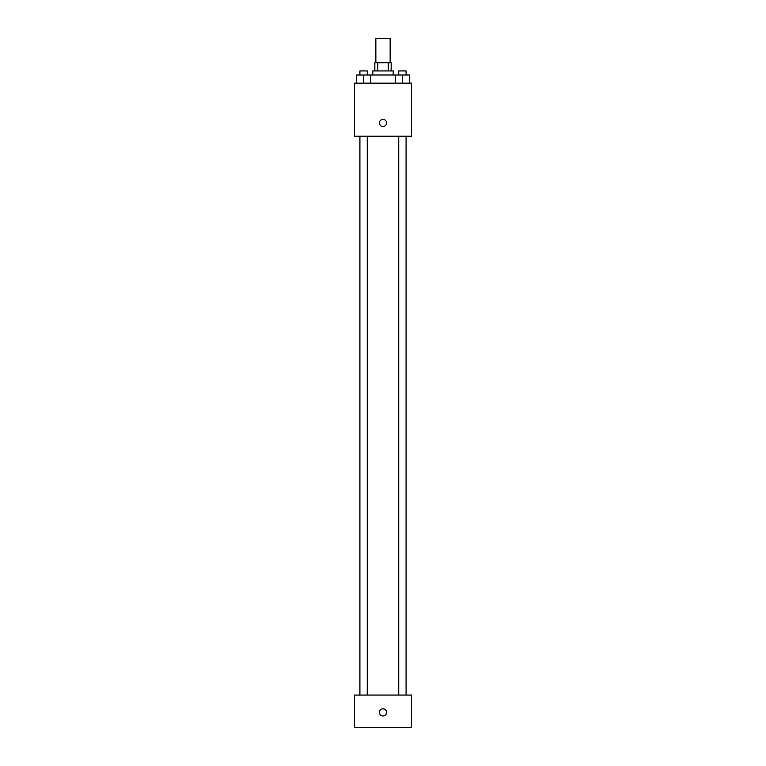 <?xml version="1.0" encoding="UTF-8"?>
<svg xmlns="http://www.w3.org/2000/svg" width="766" height="766" viewBox="0 0 766 766"><rect width="100%" height="100%" fill="white"/><g stroke="black" fill="none" stroke-linecap="round" stroke-linejoin="round"><path stroke-width="1.15" d="M390.143 62.774L390.143 38.3L375.857 38.3L375.857 62.774M377.772 70.932L377.772 62.774L374.842 62.774L374.842 70.932M377.772 62.774L391.158 62.774L391.158 70.932M388.228 70.932L388.228 62.774M372.803 75.011L372.803 70.932L393.197 70.932L393.197 75.011M395.275 83.168L395.275 75.011L356.449 75.011L356.449 83.168M354.447 83.168L411.553 83.168L411.553 136.204L354.447 136.204L354.447 83.168M383 126.514A3.571 3.571 0 0 1 379.907 121.162A3.571 3.571 0 0 1 386.093 121.162A3.571 3.571 0 0 1 383 126.514M354.447 695.068L411.553 695.068L411.553 727.7L354.447 727.7L354.447 695.068M383 715.971A3.571 3.571 0 0 1 379.907 710.618A3.571 3.571 0 0 1 386.093 710.618A3.571 3.571 0 0 1 383 715.971M395.275 75.011L409.551 75.011L409.551 83.168L409.551 75.011M402.418 83.168L402.418 75.011M406.085 75.011L406.085 70.932L398.741 70.932L398.741 75.011M363.582 83.168L363.582 75.011M370.725 83.168L370.725 75.011L370.725 83.168M367.259 75.011L367.259 70.932L359.915 70.932L359.915 75.011M398.741 136.204L398.741 695.068M406.085 136.204L406.085 695.068M367.259 695.068L367.259 136.204M359.915 695.068L359.915 136.204"/></g></svg>
